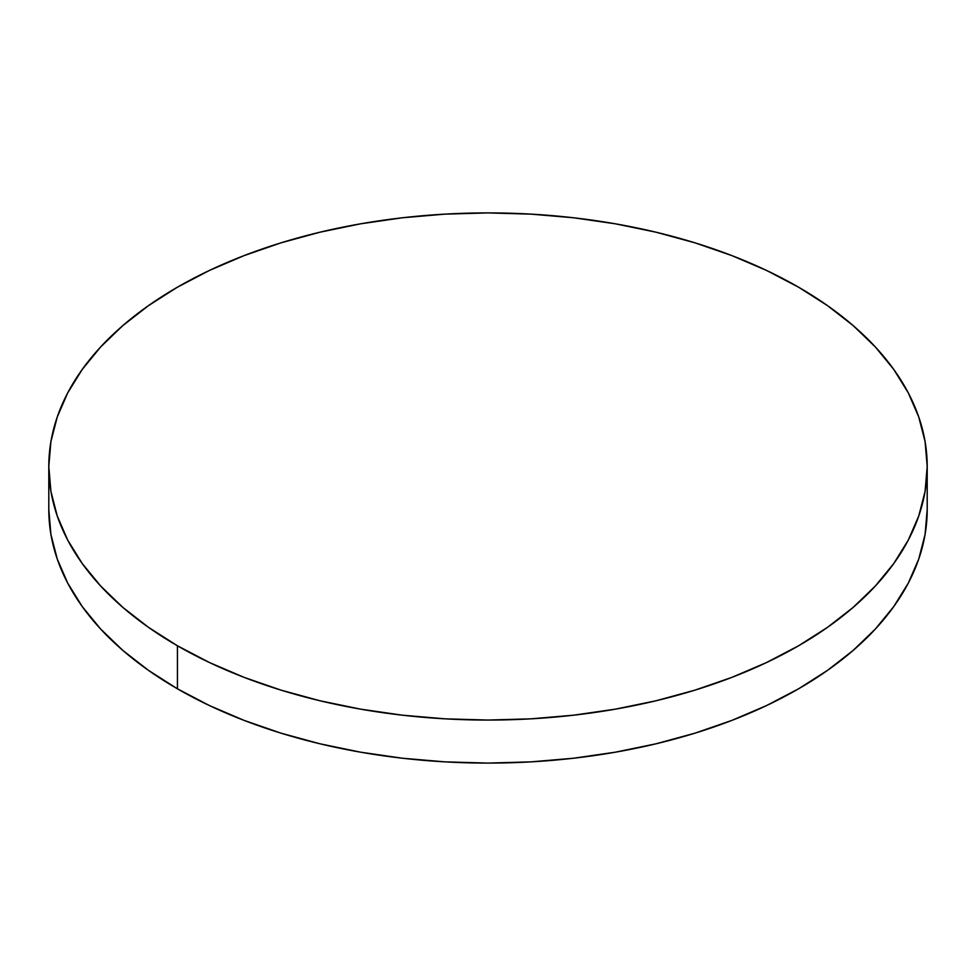 <?xml version="1.0" encoding="UTF-8"?>
<svg xmlns="http://www.w3.org/2000/svg" width="976" height="976" viewBox="0 0 976 976"><rect width="100%" height="100%" fill="white"/><g stroke="black" fill="none" stroke-linecap="round" stroke-linejoin="round"><path stroke-width="1.46" d="M927.2 509.521L925.089 534.372L918.758 558.98L908.29 583.123L893.772 606.547L875.338 629.044L853.183 650.394L827.502 670.378L798.563 688.812L766.624 705.526L732.012 720.349L695.034 733.147L656.079 743.785L615.49 752.167L573.681 758.218L531.054 761.866L488 763.086L444.946 761.866L402.319 758.218L360.51 752.167L319.921 743.785L280.966 733.147L243.988 720.349L209.376 705.526L177.437 688.812L148.498 670.378L122.817 650.394L100.662 629.044L82.228 606.547L67.71 583.123L57.242 558.98L50.911 534.372L48.8 509.521A439.2 253.565 0 0 0 177.437 688.812A439.2 253.565 0 0 0 656.079 743.785A439.2 253.565 0 0 0 927.2 509.521L927.2 466.479A439.2 253.565 180 0 1 656.079 700.756A439.2 253.565 180 0 1 177.437 645.783L177.437 688.812L177.437 645.783A439.2 253.565 180 0 1 48.8 466.479A439.2 253.565 180 0 1 319.921 232.215A439.2 253.565 180 0 1 798.563 287.188A439.2 253.565 180 0 1 927.2 466.479L925.089 441.628L918.758 417.02L908.29 392.877L893.772 369.453L875.338 346.956L853.183 325.606L827.502 305.622L798.563 287.188L766.624 270.474L732.012 255.651L695.034 242.853L656.079 232.215L615.49 223.833L573.681 217.782L531.054 214.134L488 212.914L444.946 214.134L402.319 217.782L360.51 223.833L319.921 232.215L280.966 242.853L243.988 255.651L209.376 270.474L177.437 287.188L148.498 305.622L122.817 325.606L100.662 346.956L82.228 369.453L67.71 392.877L57.242 417.02L50.911 441.628L48.8 466.479L50.911 491.343L57.242 515.95L67.71 540.094L82.228 563.518L100.662 586.015L122.817 607.365L148.498 627.348L177.437 645.783L209.376 662.497L243.988 677.32L280.966 690.117L319.921 700.756L360.51 709.137L402.319 715.176L444.946 718.836L488 720.056L531.054 718.836L573.681 715.176L615.49 709.137L656.079 700.756L695.034 690.117L732.012 677.32L766.624 662.497L798.563 645.783L827.502 627.348L853.183 607.365L875.338 586.015L893.772 563.518L908.29 540.094L918.758 515.95L925.089 491.343L927.2 466.479M48.8 509.521L48.8 466.479"/></g></svg>
